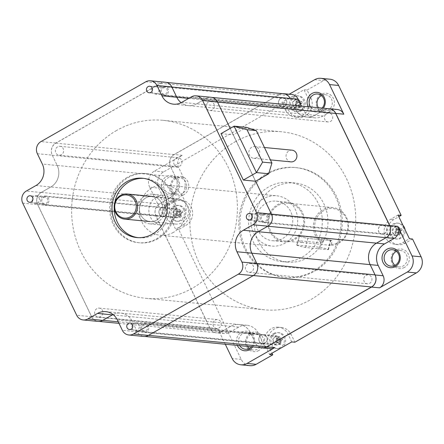 <?xml version="1.0" encoding="UTF-8"?>
<svg xmlns="http://www.w3.org/2000/svg" width="444" height="444" viewBox="0 0 444 444"><rect width="100%" height="100%" fill="white"/><g stroke="black" fill="none" stroke-linecap="round" stroke-linejoin="round"><path stroke-width="0.33" stroke-dasharray="2.22 1.67" d="M127.112 177.45A34.771 32.218 -84.5 0 0 110.184 215.018A34.771 32.218 -84.5 0 0 138.522 242.718A34.771 32.218 -84.5 0 0 156.627 238.767A34.771 32.218 -84.5 0 0 173.56 201.193A34.771 32.218 -84.5 0 0 145.221 173.499A34.771 32.218 -84.5 0 0 127.112 177.45M143.623 178.36A29.804 27.617 95.5 0 1 144.744 178.444A29.804 27.617 95.5 0 1 169.031 202.181A29.804 27.617 95.5 0 1 154.518 234.388A29.804 27.617 95.5 0 1 139 237.773A29.804 27.617 95.5 0 1 137.884 237.64M114.236 208.064A29.804 27.617 95.5 0 1 114.741 202.853M157.742 238.878A34.771 32.218 95.5 0 1 139.638 242.824A34.771 32.218 95.5 0 1 111.3 215.129A34.771 32.218 95.5 0 1 128.233 177.556A34.771 32.218 95.5 0 1 146.337 173.604A34.771 32.218 95.5 0 1 174.675 201.304A34.771 32.218 95.5 0 1 157.742 238.878M210.961 97.269A8.941 8.286 -84.5 0 0 206.305 98.285L196.637 103.796A15.895 14.73 95.5 0 1 188.361 105.605A15.895 14.73 95.5 0 1 181.135 102.692A15.895 14.73 -84.5 0 0 188.361 105.605A15.895 14.73 -84.5 0 0 196.637 103.796L181.757 102.359M230.186 128.388L255.622 181.241L233.278 134.815L246.381 127.339M165.301 82.229A8.941 8.286 -84.5 0 0 160.65 83.244L55.811 143.051A8.941 8.286 -84.5 0 0 52.231 155.139L57.204 165.479A15.895 14.73 95.5 0 1 50.849 186.968L41.181 192.485A8.941 8.286 -84.5 0 0 37.607 204.573L91.569 316.7A8.941 8.286 -84.5 0 0 98.08 321.395M117.366 319.963L132.251 321.406A15.895 14.73 -84.5 0 0 120.674 313.059A15.895 14.73 -84.5 0 0 113.026 314.53A15.895 14.73 95.5 0 1 120.674 313.059A15.895 14.73 95.5 0 1 132.251 321.406L137.224 331.74A8.941 8.286 -84.5 0 0 143.734 336.435M143.29 324.819A3.28 3.036 95.5 0 1 147.669 327.062A3.28 3.036 95.5 0 1 144.367 330.974A3.28 3.036 95.5 0 1 143.29 324.819M262.831 215.312A3.28 3.036 95.5 0 1 267.21 217.549A3.28 3.036 95.5 0 1 263.908 221.462A3.28 3.036 95.5 0 1 262.831 215.312M162.965 88.062A3.28 3.036 95.5 0 1 167.344 90.299A3.28 3.036 95.5 0 1 164.041 94.217A3.28 3.036 95.5 0 1 162.965 88.062M43.423 197.574A3.28 3.036 95.5 0 1 47.802 199.811A3.28 3.036 95.5 0 1 44.494 203.724A3.28 3.036 95.5 0 1 43.423 197.574M297.13 245.099A4.718 0.294 14.4 0 0 296.775 245.121A4.718 0.294 14.4 0 0 300.41 246.348A4.718 0.294 14.4 0 0 305.561 247.486L328.072 249.661A4.718 0.294 14.4 0 0 328.427 249.639A4.718 0.294 14.4 0 0 324.792 248.412A4.718 0.294 14.4 0 0 319.636 247.275L297.13 245.099L299.467 235.975A4.718 0.294 14.4 0 0 299.112 235.997A4.718 0.294 -165.6 0 1 299.467 235.975L298.274 240.62L322.178 242.935L322.805 241.974A17.932 16.617 -84.5 0 1 315.284 221.911A17.932 16.617 -84.5 0 1 331.379 208.525A17.932 16.617 -84.5 0 1 347.33 230.98A17.932 16.617 -84.5 0 1 331.241 244.361L330.614 245.321A18.926 17.532 -84.5 0 0 347.846 231.191A18.926 17.532 -84.5 0 0 332.761 207.57A18.926 17.532 -84.5 0 0 314.025 221.623A18.926 17.532 -84.5 0 0 322.178 242.935M298.274 240.62L303.89 242.801L306.71 243.007L307.897 238.361A4.718 0.294 -165.6 0 1 302.747 237.224A4.718 0.294 -165.6 0 1 299.112 235.997A4.718 0.294 14.4 0 0 302.747 237.224A4.718 0.294 14.4 0 0 307.897 238.361L330.408 240.537A4.718 0.294 -165.6 0 0 330.763 240.515A4.718 0.294 -165.6 0 0 327.128 239.288A4.718 0.294 -165.6 0 0 321.972 238.151L299.467 235.975L323.743 238.323L322.805 241.974M285.592 110.062A13.414 12.426 -84.5 0 0 295.36 117.105A13.414 12.426 -84.5 0 0 302.342 115.584A13.414 12.426 -84.5 0 0 307.709 97.447L303.996 89.743L281.885 102.359L285.592 110.062L288.717 110.367A13.414 12.426 95.5 0 0 298.485 117.41A13.414 12.426 95.5 0 0 305.466 115.884A13.414 12.426 95.5 0 0 310.833 97.752L307.12 90.043L303.996 89.743M294.711 99.728A4.568 4.235 95.5 0 1 297.091 99.206A4.568 4.235 95.5 0 1 300.816 102.847A4.568 4.235 95.5 0 1 298.59 107.787A4.568 4.235 95.5 0 1 296.209 108.308A4.568 4.235 95.5 0 1 292.485 104.667A4.568 4.235 95.5 0 1 294.711 99.728M149.695 187.19A11.921 11.044 95.5 0 1 154.468 171.073L182.151 155.278A8.941 8.286 -84.5 0 0 178.571 167.371L183.55 177.705A15.895 14.73 95.5 0 1 177.189 199.201L167.521 204.712A8.941 8.286 -84.5 0 0 163.947 216.8L149.695 187.19L158.774 188.073A11.921 11.044 -84.5 0 1 163.542 171.95L285.009 102.658L288.717 110.367M158.774 188.073L167.333 205.855L164.208 205.555L175.591 229.204L182.8 225.091A13.414 12.426 -84.5 0 0 189.327 210.6A13.414 12.426 -84.5 0 0 178.399 199.917A13.414 12.426 -84.5 0 0 171.417 201.443L164.208 205.555M178.399 199.917L181.524 200.222A13.414 12.426 95.5 0 0 174.542 201.743L167.333 205.855M181.524 200.222A13.414 12.426 95.5 0 1 192.452 210.906A13.414 12.426 95.5 0 1 185.925 225.397L178.716 229.509L241.236 359.418A11.921 11.044 -84.5 0 0 249.917 365.673M291.741 341.919L288.034 334.21A13.414 12.426 -84.5 0 0 278.266 327.167L281.391 327.472A13.414 12.426 95.5 0 0 274.409 328.993A13.414 12.426 95.5 0 0 269.042 347.125L271.967 353.196M281.391 327.472A13.414 12.426 95.5 0 1 291.159 334.51L294.866 342.219M398.035 215.068L390.825 219.181A13.414 12.426 -84.5 0 0 384.299 233.672A13.414 12.426 -84.5 0 0 395.227 244.355L398.351 244.661A13.414 12.426 95.5 0 0 405.333 243.134L412.543 239.022M398.351 244.661A13.414 12.426 95.5 0 1 387.423 233.977A13.414 12.426 95.5 0 1 393.95 219.48L398.823 216.705M329.959 79.204A11.921 11.044 -84.5 0 0 323.754 80.558L307.12 90.043M258.78 350.527A9.835 9.113 95.5 0 1 246.492 346.481A9.835 9.113 95.5 0 1 250.427 333.183A9.835 9.113 95.5 0 1 262.709 337.229A9.835 9.113 95.5 0 1 258.78 350.527M183.816 194.777A9.835 9.113 95.5 0 1 171.534 190.726A9.835 9.113 95.5 0 1 175.469 177.428A9.835 9.113 95.5 0 1 187.751 181.474A9.835 9.113 95.5 0 1 183.816 194.777M404.406 267.449A9.835 9.113 95.5 0 1 392.124 263.403A9.835 9.113 95.5 0 1 396.059 250.105A9.835 9.113 95.5 0 1 408.341 254.151A9.835 9.113 95.5 0 1 404.406 267.449M329.448 111.699A9.835 9.113 95.5 0 1 317.166 107.648A9.835 9.113 95.5 0 1 321.101 94.35A9.835 9.113 95.5 0 1 333.383 98.396A9.835 9.113 95.5 0 1 329.448 111.699M266.533 173.804A55.156 51.104 95.5 0 1 295.254 167.538A55.156 51.104 95.5 0 1 340.204 211.472A55.156 51.104 95.5 0 1 313.342 271.073A55.156 51.104 95.5 0 1 284.626 277.339A55.156 51.104 95.5 0 1 239.671 233.405A55.156 51.104 95.5 0 1 266.533 173.804M291.647 94.455A8.941 8.286 -84.5 0 0 286.991 95.471L289.188 94.217M282.478 93.651A8.941 8.286 95.5 0 0 278.954 94.694L174.115 154.501A8.941 8.286 95.5 0 0 170.535 166.594L178.571 167.371M285.009 102.658L281.885 102.359M337.301 109.496A8.941 8.286 -84.5 0 0 332.645 110.512L322.982 116.028A15.895 14.73 95.5 0 1 314.702 117.832A15.895 14.73 95.5 0 1 303.13 109.485L301.493 106.088M308.064 106.721A9.835 9.113 -84.5 0 0 320.368 110.817A9.835 9.113 -84.5 0 0 323.299 108.197M395.227 244.355A13.414 12.426 -84.5 0 0 402.209 242.829L409.418 238.722M394.577 226.978A4.568 4.235 95.5 0 1 396.958 226.457A4.568 4.235 95.5 0 1 400.682 230.097A4.568 4.235 95.5 0 1 398.457 235.037A4.568 4.235 95.5 0 1 396.081 235.553A4.568 4.235 95.5 0 1 392.357 231.912A4.568 4.235 95.5 0 1 394.577 226.978M384.471 233.683A4.568 4.235 -84.5 0 0 386.696 228.743A4.568 4.235 -84.5 0 0 382.972 225.102A4.568 4.235 -84.5 0 0 380.591 225.624A4.568 4.235 -84.5 0 0 378.366 230.558A4.568 4.235 -84.5 0 0 382.09 234.199A4.568 4.235 -84.5 0 0 384.471 233.683M260.928 347.696A8.941 8.286 95.5 0 1 255.528 343.195L250.555 332.856A15.895 14.73 -84.5 0 0 238.983 324.509A15.895 14.73 -84.5 0 0 230.702 326.318L221.04 331.829A8.941 8.286 95.5 0 1 216.383 332.845A8.941 8.286 95.5 0 1 209.873 328.149L155.911 216.023A8.941 8.286 95.5 0 1 159.49 203.935L169.153 198.418A15.895 14.73 -84.5 0 0 175.513 176.928L170.535 166.594M329.182 108.769A8.941 8.286 -84.5 0 0 324.525 109.785L314.946 115.251A15.895 14.73 95.5 0 1 306.665 117.055A15.895 14.73 95.5 0 1 295.094 108.708L293.456 105.311L295.094 108.708A15.895 14.73 -84.5 0 0 306.665 117.055A15.895 14.73 -84.5 0 0 314.946 115.251L324.608 109.735A8.941 8.286 95.5 0 1 328.349 108.686M161.178 207.886A4.568 4.235 -84.5 0 0 158.952 212.82A4.568 4.235 -84.5 0 0 162.676 216.461A4.568 4.235 -84.5 0 0 165.057 215.945A4.568 4.235 -84.5 0 0 167.283 211.005A4.568 4.235 -84.5 0 0 163.559 207.365A4.568 4.235 -84.5 0 0 161.178 207.886M261.05 335.131A4.568 4.235 -84.5 0 0 258.824 340.071A4.568 4.235 -84.5 0 0 262.548 343.712A4.568 4.235 -84.5 0 0 264.929 343.19A4.568 4.235 -84.5 0 0 267.155 338.256A4.568 4.235 -84.5 0 0 263.425 334.615A4.568 4.235 -84.5 0 0 261.05 335.131M280.725 98.374A4.568 4.235 -84.5 0 0 278.499 103.313A4.568 4.235 -84.5 0 0 282.223 106.954A4.568 4.235 -84.5 0 0 284.598 106.432A4.568 4.235 -84.5 0 0 286.824 101.493A4.568 4.235 -84.5 0 0 283.1 97.852A4.568 4.235 -84.5 0 0 280.725 98.374M225.28 344.244L217.91 328.926A8.941 8.286 -84.5 0 0 224.42 333.622A8.941 8.286 -84.5 0 0 229.076 332.606L238.739 327.095A15.895 14.73 95.5 0 1 247.019 325.291A15.895 14.73 95.5 0 1 258.591 333.633L263.564 343.972A8.941 8.286 -84.5 0 0 270.074 348.668M252.719 346.903A9.835 9.113 -84.5 0 0 252.547 334.593A9.835 9.113 -84.5 0 0 241.353 332.301A9.835 9.113 -84.5 0 0 237.329 345.41M178.716 229.509L175.591 229.204M175.169 209.241A4.568 4.235 95.5 0 1 177.544 208.719A4.568 4.235 95.5 0 1 181.274 212.36A4.568 4.235 95.5 0 1 179.049 217.299A4.568 4.235 95.5 0 1 176.668 217.815A4.568 4.235 95.5 0 1 172.944 214.174A4.568 4.235 95.5 0 1 175.169 209.241M174.742 193.895A9.835 9.113 -84.5 0 0 178.677 180.597A9.835 9.113 -84.5 0 0 166.395 176.551A9.835 9.113 -84.5 0 0 162.46 189.849A9.835 9.113 -84.5 0 0 174.742 193.895M174.664 192.552A8.247 7.642 -84.5 0 0 178.677 183.644A8.247 7.642 -84.5 0 0 171.956 177.073A8.247 7.642 -84.5 0 0 167.666 178.011A8.247 7.642 -84.5 0 0 163.647 186.918A8.247 7.642 -84.5 0 0 170.368 193.49A8.247 7.642 -84.5 0 0 174.664 192.552M182.551 193.318A8.247 7.642 95.5 0 1 178.255 194.25A8.247 7.642 95.5 0 1 171.534 187.684A8.247 7.642 95.5 0 1 175.552 178.771A8.247 7.642 95.5 0 1 179.842 177.839A8.247 7.642 95.5 0 1 186.563 184.404A8.247 7.642 95.5 0 1 182.551 193.318M278.266 327.167A13.414 12.426 -84.5 0 0 271.284 328.693A13.414 12.426 -84.5 0 0 265.917 346.825L269.63 354.534M275.036 336.485A4.568 4.235 95.5 0 1 277.417 335.969A4.568 4.235 95.5 0 1 281.141 339.61A4.568 4.235 95.5 0 1 278.915 344.544A4.568 4.235 95.5 0 1 276.534 345.066A4.568 4.235 95.5 0 1 272.81 341.425A4.568 4.235 95.5 0 1 275.036 336.485M396.37 251.321A8.247 7.642 95.5 0 1 400.433 250.51A8.247 7.642 95.5 0 1 407.148 257.082A8.247 7.642 95.5 0 1 403.135 265.989A8.247 7.642 95.5 0 1 398.84 266.927A8.247 7.642 95.5 0 1 395.016 265.357M251.515 346.786A8.247 7.642 -84.5 0 0 253.33 338.173A8.247 7.642 -84.5 0 0 246.914 332.828A8.247 7.642 -84.5 0 0 242.624 333.76A8.247 7.642 -84.5 0 0 239.721 345.643M247.608 346.409A8.247 7.642 95.5 0 1 250.51 334.526A8.247 7.642 95.5 0 1 254.801 333.588A8.247 7.642 95.5 0 1 261.522 340.16A8.247 7.642 95.5 0 1 257.509 349.067A8.247 7.642 95.5 0 1 253.213 350.005A8.247 7.642 95.5 0 1 249.384 348.435M310.478 106.954A8.247 7.642 -84.5 0 0 315.995 110.412A8.247 7.642 -84.5 0 0 320.291 109.474A8.247 7.642 -84.5 0 0 322.072 108.081M321.412 95.565A8.247 7.642 95.5 0 1 325.474 94.761A8.247 7.642 95.5 0 1 332.19 101.326A8.247 7.642 95.5 0 1 328.177 110.24A8.247 7.642 95.5 0 1 323.881 111.172A8.247 7.642 95.5 0 1 318.37 107.72M314.535 271.19A55.156 51.104 -84.5 0 0 341.392 211.588A55.156 51.104 -84.5 0 0 296.442 167.654A55.156 51.104 -84.5 0 0 267.721 173.92A55.156 51.104 -84.5 0 0 240.864 233.522A55.156 51.104 -84.5 0 0 285.814 277.456A55.156 51.104 -84.5 0 0 314.535 271.19M274.264 187.512A39.738 36.819 95.5 0 1 294.955 183A39.738 36.819 95.5 0 1 327.345 214.652A39.738 36.819 95.5 0 1 307.992 257.592A39.738 36.819 95.5 0 1 287.301 262.11A39.738 36.819 95.5 0 1 254.912 230.453A39.738 36.819 95.5 0 1 274.264 187.512M302.336 257.048A39.738 36.819 -84.5 0 0 321.689 214.108A39.738 36.819 -84.5 0 0 289.305 182.451A39.738 36.819 -84.5 0 0 268.609 186.968A39.738 36.819 -84.5 0 0 249.262 229.909A39.738 36.819 -84.5 0 0 281.646 261.56A39.738 36.819 -84.5 0 0 302.336 257.048M283.649 93.767A8.941 8.286 -84.5 0 0 278.999 94.783L174.159 154.59A8.941 8.286 -84.5 0 0 170.579 166.678L175.513 176.928A15.895 14.73 95.5 0 1 169.153 198.418L159.568 203.89A8.941 8.286 -84.5 0 0 155.994 215.978L209.957 328.105A8.941 8.286 -84.5 0 0 216.467 332.8A8.941 8.286 -84.5 0 0 221.123 331.785L230.702 326.318A15.895 14.73 95.5 0 1 238.983 324.509A15.895 14.73 95.5 0 1 250.555 332.856L255.489 343.107A8.941 8.286 -84.5 0 0 261.999 347.802M35.964 185.531L50.849 186.968A15.895 14.73 -84.5 0 0 57.204 165.479L42.324 164.036M234.882 141.941A89.41 82.845 95.5 0 1 281.441 131.785A89.41 82.845 95.5 0 1 354.306 203.008A89.41 82.845 95.5 0 1 310.767 299.622A89.41 82.845 95.5 0 1 264.208 309.779A89.41 82.845 95.5 0 1 191.342 238.561A89.41 82.845 95.5 0 1 234.882 141.941M161.222 207.97A4.473 4.14 95.5 0 1 163.547 207.465A4.473 4.14 95.5 0 1 167.194 211.022A4.473 4.14 95.5 0 1 165.018 215.856A4.473 4.14 95.5 0 1 162.687 216.361A4.473 4.14 95.5 0 1 159.046 212.798A4.473 4.14 95.5 0 1 161.222 207.97M215.185 320.096A4.473 4.14 95.5 0 1 217.51 319.591A4.473 4.14 95.5 0 1 221.156 323.149A4.473 4.14 95.5 0 1 218.981 327.983A4.473 4.14 95.5 0 1 216.65 328.488A4.473 4.14 95.5 0 1 213.009 324.93A4.473 4.14 95.5 0 1 215.185 320.096M261.089 335.22A4.473 4.14 95.5 0 1 263.414 334.715A4.473 4.14 95.5 0 1 267.06 338.273A4.473 4.14 95.5 0 1 264.885 343.107A4.473 4.14 95.5 0 1 262.554 343.612A4.473 4.14 95.5 0 1 258.913 340.054A4.473 4.14 95.5 0 1 261.089 335.22M365.928 275.413A4.473 4.14 95.5 0 1 368.254 274.903A4.473 4.14 95.5 0 1 371.9 278.466A4.473 4.14 95.5 0 1 369.724 283.294A4.473 4.14 95.5 0 1 367.393 283.805A4.473 4.14 95.5 0 1 363.753 280.242A4.473 4.14 95.5 0 1 365.928 275.413M380.636 225.713A4.473 4.14 95.5 0 1 382.961 225.202A4.473 4.14 95.5 0 1 386.607 228.765A4.473 4.14 95.5 0 1 384.426 233.594A4.473 4.14 95.5 0 1 382.101 234.105A4.473 4.14 95.5 0 1 378.454 230.541A4.473 4.14 95.5 0 1 380.636 225.713M326.667 113.586A4.473 4.14 95.5 0 1 328.998 113.076A4.473 4.14 95.5 0 1 332.639 116.639A4.473 4.14 95.5 0 1 330.464 121.467A4.473 4.14 95.5 0 1 328.138 121.978A4.473 4.14 95.5 0 1 324.492 118.415A4.473 4.14 95.5 0 1 326.667 113.586M280.769 98.463A4.473 4.14 95.5 0 1 283.094 97.952A4.473 4.14 95.5 0 1 286.735 101.515A4.473 4.14 95.5 0 1 284.56 106.344A4.473 4.14 95.5 0 1 282.234 106.854A4.473 4.14 95.5 0 1 278.588 103.291A4.473 4.14 95.5 0 1 280.769 98.463M175.929 158.269A4.473 4.14 95.5 0 1 178.255 157.764A4.473 4.14 95.5 0 1 181.901 161.322A4.473 4.14 95.5 0 1 179.72 166.156A4.473 4.14 95.5 0 1 177.395 166.661A4.473 4.14 95.5 0 1 173.748 163.098A4.473 4.14 95.5 0 1 175.929 158.269M256.804 263.525A8.941 8.286 95.5 0 1 253.185 275.524L148.346 335.331A8.941 8.286 95.5 0 1 143.69 336.347A8.941 8.286 95.5 0 1 137.179 331.657L132.251 321.406L258.591 333.633M102.736 320.379A8.941 8.286 95.5 0 1 98.163 321.345A8.941 8.286 95.5 0 1 91.653 316.655L37.685 204.529A8.941 8.286 95.5 0 1 41.264 192.435L50.849 186.968L177.189 199.201M171.811 86.924A8.941 8.286 95.5 0 0 165.346 82.318A8.941 8.286 95.5 0 0 160.689 83.333L55.85 143.14A8.941 8.286 95.5 0 0 52.275 155.228L57.204 165.479L183.55 177.705M267.854 226.179A8.941 8.286 95.5 0 0 271.351 214.136L217.388 102.009A8.941 8.286 95.5 0 0 210.878 97.314A8.941 8.286 95.5 0 0 206.221 98.329L196.637 103.796L322.982 116.028M116.578 130.492A89.41 82.845 -84.5 0 0 73.038 227.106A89.41 82.845 -84.5 0 0 145.904 298.329A89.41 82.845 -84.5 0 0 192.463 288.173A89.41 82.845 -84.5 0 0 236.003 191.553A89.41 82.845 -84.5 0 0 163.131 120.335A89.41 82.845 -84.5 0 0 116.578 130.492M42.918 196.52A4.473 4.14 -84.5 0 0 40.737 201.348A4.473 4.14 -84.5 0 0 44.383 204.912A4.473 4.14 -84.5 0 0 46.709 204.401A4.473 4.14 -84.5 0 0 48.884 199.572A4.473 4.14 -84.5 0 0 45.244 196.009A4.473 4.14 -84.5 0 0 42.918 196.52M57.62 146.82A4.473 4.14 -84.5 0 0 55.445 151.648A4.473 4.14 -84.5 0 0 59.091 155.211A4.473 4.14 -84.5 0 0 61.416 154.701A4.473 4.14 -84.5 0 0 63.592 149.872A4.473 4.14 -84.5 0 0 59.951 146.309A4.473 4.14 -84.5 0 0 57.62 146.82M162.46 87.007A4.473 4.14 -84.5 0 0 160.284 91.841A4.473 4.14 -84.5 0 0 163.925 95.405A4.473 4.14 -84.5 0 0 166.256 94.894A4.473 4.14 -84.5 0 0 168.431 90.065A4.473 4.14 -84.5 0 0 164.791 86.502A4.473 4.14 -84.5 0 0 162.46 87.007M208.364 102.131A4.473 4.14 -84.5 0 0 206.188 106.965A4.473 4.14 -84.5 0 0 209.829 110.523A4.473 4.14 -84.5 0 0 212.16 110.018A4.473 4.14 -84.5 0 0 214.335 105.189A4.473 4.14 -84.5 0 0 210.695 101.626A4.473 4.14 -84.5 0 0 208.364 102.131M262.326 214.263A4.473 4.14 -84.5 0 0 260.151 219.092A4.473 4.14 -84.5 0 0 263.792 222.655A4.473 4.14 -84.5 0 0 266.123 222.144A4.473 4.14 -84.5 0 0 268.298 217.316A4.473 4.14 -84.5 0 0 264.657 213.753A4.473 4.14 -84.5 0 0 262.326 214.263M247.619 263.964A4.473 4.14 -84.5 0 0 245.443 268.792A4.473 4.14 -84.5 0 0 249.09 272.355A4.473 4.14 -84.5 0 0 251.415 271.845A4.473 4.14 -84.5 0 0 253.591 267.016A4.473 4.14 -84.5 0 0 249.95 263.453A4.473 4.14 -84.5 0 0 247.619 263.964M142.785 323.77A4.473 4.14 -84.5 0 0 140.604 328.599A4.473 4.14 -84.5 0 0 144.25 332.162A4.473 4.14 -84.5 0 0 146.576 331.651A4.473 4.14 -84.5 0 0 148.757 326.823A4.473 4.14 -84.5 0 0 145.11 323.26A4.473 4.14 -84.5 0 0 142.785 323.77M96.881 308.647A4.473 4.14 -84.5 0 0 94.7 313.475A4.473 4.14 -84.5 0 0 98.346 317.038A4.473 4.14 -84.5 0 0 100.671 316.528A4.473 4.14 -84.5 0 0 102.853 311.699A4.473 4.14 -84.5 0 0 99.206 308.136A4.473 4.14 -84.5 0 0 96.881 308.647M251.765 214.546A25.236 23.382 -84.5 0 0 271.883 246.043A25.236 23.382 -84.5 0 0 296.858 227.306A25.236 23.382 -84.5 0 0 276.745 195.81A25.236 23.382 -84.5 0 0 251.765 214.546M173.41 232.373A25.236 23.382 95.5 0 1 160.273 235.242A25.236 23.382 95.5 0 1 140.154 203.741A25.236 23.382 95.5 0 1 151.998 187.873A25.236 23.382 95.5 0 1 165.135 185.009A25.236 23.382 95.5 0 1 185.253 216.506A25.236 23.382 95.5 0 1 173.41 232.373M156.382 196.986A14.902 13.808 -84.5 0 0 149.389 206.355A14.902 13.808 -84.5 0 0 161.266 224.958A14.902 13.808 -84.5 0 0 169.025 223.265A14.902 13.808 -84.5 0 0 176.018 213.891A14.902 13.808 -84.5 0 0 164.141 195.293A14.902 13.808 -84.5 0 0 156.382 196.986M157.492 222.15A14.902 13.808 95.5 0 1 149.733 223.843A14.902 13.808 95.5 0 1 137.856 205.239A14.902 13.808 95.5 0 1 144.849 195.865A14.902 13.808 95.5 0 1 152.608 194.172A14.902 13.808 95.5 0 1 164.485 212.776A14.902 13.808 95.5 0 1 157.492 222.15M145.815 197.885A12.615 11.688 -84.5 0 0 139.671 211.516A12.615 11.688 -84.5 0 0 149.955 221.567A12.615 11.688 -84.5 0 0 156.527 220.135A12.615 11.688 -84.5 0 0 162.671 206.499A12.615 11.688 -84.5 0 0 152.386 196.448A12.615 11.688 -84.5 0 0 145.815 197.885A12.615 11.688 -84.5 0 0 139.671 211.516A12.615 11.688 -84.5 0 0 149.955 221.567A12.615 11.688 -84.5 0 0 156.527 220.135A12.615 11.688 -84.5 0 0 162.671 206.499A12.615 11.688 -84.5 0 0 152.386 196.448A12.615 11.688 -84.5 0 0 145.815 197.885M171.484 200.366A12.615 11.688 -84.5 0 0 165.34 214.002A12.615 11.688 -84.5 0 0 175.624 224.054A12.615 11.688 -84.5 0 0 182.195 222.616A12.615 11.688 -84.5 0 0 188.339 208.985A12.615 11.688 -84.5 0 0 178.055 198.934A12.615 11.688 -84.5 0 0 171.484 200.366M256.56 215.901A19.869 18.409 95.5 0 1 276.229 201.149A19.869 18.409 95.5 0 1 292.069 225.952A19.869 18.409 95.5 0 1 272.4 240.704A19.869 18.409 95.5 0 1 256.56 215.901M303.974 227.106A19.869 18.409 -84.5 0 0 288.134 202.303A19.869 18.409 -84.5 0 0 268.465 217.055A19.869 18.409 -84.5 0 0 284.304 241.858A19.869 18.409 -84.5 0 0 303.974 227.106M269.308 217.294A18.926 17.532 95.5 0 1 288.039 203.241A18.926 17.532 95.5 0 1 303.13 226.867A18.926 17.532 95.5 0 1 284.393 240.914A18.926 17.532 95.5 0 1 269.308 217.294M330.614 245.321L306.71 243.007M331.241 244.361L332.173 240.709L323.743 238.323M305.561 247.486L307.897 238.361L332.173 240.709M221.001 133.627L233.278 134.815M256.771 157.603A5.877 5.445 95.5 0 1 253.713 158.269A5.877 5.445 95.5 0 1 248.923 153.591A5.877 5.445 95.5 0 1 251.787 147.236A5.877 5.445 95.5 0 1 254.845 146.57A5.877 5.445 95.5 0 1 259.635 151.254A5.877 5.445 95.5 0 1 256.771 157.603M292.047 150.172A5.877 5.445 -84.5 0 0 288.989 150.838A5.877 5.445 -84.5 0 0 286.13 157.187A5.877 5.445 -84.5 0 0 290.914 161.871M274.886 333.633A7.948 7.365 -84.5 0 0 271.018 342.219A7.948 7.365 -84.5 0 0 277.494 348.551A7.948 7.365 -84.5 0 0 281.629 347.646A7.948 7.365 -84.5 0 0 285.503 339.061A7.948 7.365 -84.5 0 0 279.026 332.728A7.948 7.365 -84.5 0 0 274.886 333.633M278.199 339.188A0.594 0.555 95.5 0 0 278.51 339.122L281.951 338.067A12.637 9.296 -128.9 0 1 282.695 339.61A12.887 2.653 154.3 0 1 280.824 340.814L280.586 341.619A12.887 4.057 -119.7 0 1 281.446 343.823A12.637 8.109 -13.6 0 1 280.009 344.644A12.887 4.057 60.3 0 0 279.143 342.446L278.399 342.196A12.887 2.653 154.3 0 1 276.118 343.362A12.637 2.409 66.6 0 1 275.374 341.819L276.085 340.504A0.594 0.555 95.5 0 0 276.323 339.699L276.146 339.338L277.589 338.511L277.766 338.877A0.594 0.555 95.5 0 0 278.199 339.188L279.77 339.344M281.951 338.067A12.887 2.653 -25.7 0 1 280.081 339.272L278.51 339.122M275.374 341.819A12.887 2.653 -25.7 0 0 277.655 340.659L277.894 339.849A12.887 4.057 60.3 0 0 276.623 337.612A12.637 3.602 144.6 0 1 278.061 336.785A12.887 4.057 -119.7 0 1 279.337 339.027L277.766 338.877M278.849 338.927L279.592 340.47L279.248 340.665A0.594 0.555 95.5 0 0 279.015 341.469L279.187 341.83L277.744 342.657L277.572 342.291L279.143 342.446L276.49 342.241L275.746 340.698M273.604 333.511A7.948 7.365 95.5 0 1 277.744 332.606A7.948 7.365 95.5 0 1 284.221 338.939A7.948 7.365 95.5 0 1 280.347 347.524A7.948 7.365 95.5 0 1 276.212 348.429A7.948 7.365 95.5 0 1 269.736 342.096A7.948 7.365 95.5 0 1 273.604 333.511M278.66 344.022A3.974 3.68 -84.5 0 0 280.597 339.727A3.974 3.68 -84.5 0 0 277.361 336.563A3.974 3.68 -84.5 0 0 275.291 337.013A3.974 3.68 -84.5 0 0 273.354 341.308A3.974 3.68 -84.5 0 0 276.595 344.472A3.974 3.68 -84.5 0 0 278.66 344.022M133.916 323.326A3.974 3.68 95.5 0 1 135.986 322.877A3.974 3.68 95.5 0 1 139.227 326.04A3.974 3.68 95.5 0 1 137.29 330.336A3.974 3.68 95.5 0 1 135.22 330.791A3.974 3.68 95.5 0 1 131.985 327.622A3.974 3.68 95.5 0 1 133.916 323.326M279.187 341.83L281.446 343.823M276.828 342.046A0.594 0.555 95.5 0 1 277.572 342.291M280.009 344.644L277.744 342.657M276.49 342.241L276.118 343.362M276.146 339.338L276.623 337.612M278.061 336.785L277.589 338.511M282.695 339.61L279.592 340.47M403.03 225.452A7.948 7.365 -84.5 0 0 398.568 223.221A7.948 7.365 -84.5 0 0 391.719 226.745A7.948 7.365 -84.5 0 0 391.247 234.87A7.948 7.365 -84.5 0 0 397.036 239.039A7.948 7.365 -84.5 0 0 405.067 229.681M401.493 228.56L398.052 229.609L399.622 229.764A12.887 2.653 154.3 0 0 401.493 228.56A12.637 9.296 -128.9 0 1 402.236 230.097A12.887 2.653 -25.7 0 1 400.366 231.302L400.127 232.112A12.887 4.057 60.3 0 1 400.993 234.31A12.637 8.109 -13.6 0 1 399.55 235.131L397.114 232.778A0.594 0.555 95.5 0 0 396.681 232.467L398.251 232.617M397.308 229.365L398.879 229.515A12.887 4.057 60.3 0 0 397.608 227.278L397.308 229.365A0.594 0.555 95.5 0 0 397.741 229.676L399.311 229.831M396.681 232.467A0.594 0.555 95.5 0 0 396.37 232.534L396.031 232.728L395.288 231.185L395.626 230.991A0.594 0.555 95.5 0 0 395.865 230.186L396.165 228.099A12.637 3.602 144.6 0 1 397.608 227.278M396.165 228.099A12.887 4.057 -119.7 0 1 397.441 230.342L397.202 231.146L395.626 230.991M396.37 232.534L397.941 232.689A12.887 2.653 -25.7 0 1 395.66 233.855A12.637 2.409 66.6 0 1 394.916 232.312A12.887 2.653 154.3 0 0 397.202 231.146M397.114 232.778L398.684 232.934A12.887 4.057 -119.7 0 1 399.55 235.131M389.965 234.743A7.948 7.365 95.5 0 1 390.437 226.618A7.948 7.365 95.5 0 1 397.286 223.093A7.948 7.365 95.5 0 1 403.074 227.267A7.948 7.365 95.5 0 1 402.603 235.392A7.948 7.365 95.5 0 1 395.754 238.916A7.948 7.365 95.5 0 1 389.965 234.743M399.794 229.137A3.974 3.68 -84.5 0 0 396.903 227.051A3.974 3.68 -84.5 0 0 393.478 228.81A3.974 3.68 -84.5 0 0 393.245 232.872A3.974 3.68 -84.5 0 0 396.137 234.959A3.974 3.68 -84.5 0 0 399.561 233.2A3.974 3.68 -84.5 0 0 399.794 229.137M251.87 219.192A3.974 3.68 95.5 0 1 252.103 215.129A3.974 3.68 95.5 0 1 255.533 213.364A3.974 3.68 95.5 0 1 258.425 215.451A3.974 3.68 95.5 0 1 258.192 219.514A3.974 3.68 95.5 0 1 254.767 221.279A3.974 3.68 95.5 0 1 251.87 219.192M398.39 229.415L399.134 230.958L398.795 231.152A0.594 0.555 95.5 0 0 398.557 231.957L398.729 232.323L397.291 233.144M398.052 229.609A0.594 0.555 95.5 0 1 397.741 229.676M395.693 229.826L397.136 229.004M402.236 230.097L399.134 230.958M398.729 232.323L400.993 234.31M396.031 232.728L395.66 233.855M394.916 232.312L395.288 231.185M301.304 110.889A7.948 7.365 -84.5 0 0 305.178 102.303A7.948 7.365 -84.5 0 0 298.701 95.971A7.948 7.365 -84.5 0 0 294.561 96.875A7.948 7.365 -84.5 0 0 290.692 105.461A7.948 7.365 -84.5 0 0 297.169 111.794A7.948 7.365 -84.5 0 0 301.304 110.889M296.814 105.217A0.594 0.555 95.5 0 0 296.503 105.289L295.793 106.604A12.637 2.409 66.6 0 1 295.049 105.062A12.887 2.653 -25.7 0 0 297.33 103.896L297.569 103.091A12.887 4.057 60.3 0 0 296.298 100.849A12.637 3.602 144.6 0 1 297.735 100.028A12.887 4.057 -119.7 0 1 299.012 102.27L299.756 102.514A12.887 2.653 -25.7 0 0 301.626 101.31A12.637 9.296 -128.9 0 1 302.37 102.853L298.923 103.902A0.594 0.555 95.5 0 0 298.684 104.712L298.862 105.073L297.419 105.894L297.247 105.533A0.594 0.555 95.5 0 0 296.814 105.217L298.385 105.372M295.793 106.604A12.887 2.653 154.3 0 0 298.074 105.439L296.503 105.289M302.37 102.853A12.887 2.653 154.3 0 1 300.499 104.057L300.261 104.862A12.887 4.057 -119.7 0 1 301.121 107.06A12.637 8.109 -13.6 0 1 299.678 107.886A12.887 4.057 60.3 0 0 298.818 105.683L297.247 105.533M296.159 105.478L295.421 103.94L295.76 103.746A0.594 0.555 95.5 0 0 295.998 102.936L295.821 102.575L297.264 101.754L297.441 102.114L299.756 102.514L298.185 102.364L298.523 102.17L299.267 103.707M300.022 110.767A7.948 7.365 95.5 0 1 295.887 111.666A7.948 7.365 95.5 0 1 289.405 105.339A7.948 7.365 95.5 0 1 293.279 96.748A7.948 7.365 95.5 0 1 297.413 95.849A7.948 7.365 95.5 0 1 303.896 102.175A7.948 7.365 95.5 0 1 300.022 110.767M294.966 100.255A3.974 3.68 -84.5 0 0 293.029 104.545A3.974 3.68 -84.5 0 0 296.265 107.714A3.974 3.68 -84.5 0 0 298.335 107.259A3.974 3.68 -84.5 0 0 300.272 102.969A3.974 3.68 -84.5 0 0 297.03 99.8A3.974 3.68 -84.5 0 0 294.966 100.255M156.965 93.579A3.974 3.68 95.5 0 1 154.895 94.028A3.974 3.68 95.5 0 1 151.659 90.865A3.974 3.68 95.5 0 1 153.591 86.569A3.974 3.68 95.5 0 1 155.661 86.119A3.974 3.68 95.5 0 1 158.902 89.283A3.974 3.68 95.5 0 1 156.965 93.579M295.821 102.575L296.298 100.849M298.185 102.364A0.594 0.555 95.5 0 1 297.441 102.114M297.735 100.028L297.264 101.754M298.523 102.17L301.626 101.31M298.862 105.073L301.121 107.06M299.678 107.886L297.419 105.894M295.049 105.062L295.421 103.94M184.943 209.651A7.948 7.365 -84.5 0 0 179.154 205.483A7.948 7.365 -84.5 0 0 172.305 209.007A7.948 7.365 -84.5 0 0 171.839 217.133A7.948 7.365 -84.5 0 0 177.622 221.301A7.948 7.365 -84.5 0 0 184.471 217.776A7.948 7.365 -84.5 0 0 184.943 209.651M176.246 216.111L176.956 214.796L178.527 214.952A12.887 2.653 -25.7 0 1 176.246 216.111A12.637 2.409 66.6 0 1 175.508 214.574A12.887 2.653 154.3 0 0 177.789 213.409L178.027 212.604A12.887 4.057 -119.7 0 0 176.751 210.362A12.637 3.602 144.6 0 1 178.194 209.54L177.894 211.627A0.594 0.555 95.5 0 0 178.327 211.938L179.903 212.093M177.7 215.04L179.276 215.196A12.887 4.057 -119.7 0 1 180.136 217.394L177.7 215.04A0.594 0.555 95.5 0 0 177.267 214.73L178.838 214.879M178.327 211.938A0.594 0.555 95.5 0 0 178.638 211.871L178.982 211.677L179.72 213.22L179.382 213.414A0.594 0.555 95.5 0 0 179.143 214.219L181.579 216.572A12.637 8.109 -13.6 0 1 180.136 217.394M181.579 216.572A12.887 4.057 60.3 0 0 180.714 214.374L180.952 213.564L179.382 213.414M178.638 211.871L180.214 212.027A12.887 2.653 154.3 0 0 182.084 210.822A12.637 9.296 -128.9 0 1 182.823 212.36A12.887 2.653 -25.7 0 1 180.952 213.564M177.894 211.627L179.47 211.777A12.887 4.057 60.3 0 0 178.194 209.54M183.661 209.529A7.948 7.365 95.5 0 1 183.189 217.654A7.948 7.365 95.5 0 1 176.34 221.179A7.948 7.365 95.5 0 1 170.557 217.005A7.948 7.365 95.5 0 1 171.023 208.88A7.948 7.365 95.5 0 1 177.872 205.356A7.948 7.365 95.5 0 1 183.661 209.529M173.832 215.135A3.974 3.68 -84.5 0 0 176.723 217.221A3.974 3.68 -84.5 0 0 180.147 215.462A3.974 3.68 -84.5 0 0 180.381 211.4A3.974 3.68 -84.5 0 0 177.489 209.313A3.974 3.68 -84.5 0 0 174.065 211.072A3.974 3.68 -84.5 0 0 173.832 215.135M39.011 197.713A3.974 3.68 95.5 0 1 38.778 201.776A3.974 3.68 95.5 0 1 35.354 203.541A3.974 3.68 95.5 0 1 32.456 201.454A3.974 3.68 95.5 0 1 32.695 197.391A3.974 3.68 95.5 0 1 36.119 195.626A3.974 3.68 95.5 0 1 39.011 197.713M176.618 214.99L175.874 213.447L176.218 213.253A0.594 0.555 95.5 0 0 176.457 212.448L176.279 212.088L177.722 211.266M176.956 214.796A0.594 0.555 95.5 0 1 177.267 214.73M179.321 214.585L177.878 215.407M175.508 214.574L175.874 213.447M176.279 212.088L176.751 210.362M178.982 211.677L182.084 210.822M182.823 212.36L179.72 213.22M137.224 331.74L122.344 330.303M91.569 316.7L76.69 315.262M22.722 203.13L37.607 204.573M41.181 192.485L26.301 191.042M37.352 153.702L52.231 155.139M55.811 143.051L40.926 141.614M145.765 81.801L160.65 83.244M191.425 96.842L206.305 98.285M321.972 238.151L319.636 247.275M328.072 249.661L330.408 240.537M310.833 97.752L307.709 97.447M314.674 79.681L323.754 80.558M278.954 94.694L286.991 95.471M182.151 155.278L174.115 154.501M163.542 171.95L154.468 171.073M405.333 243.134L402.209 242.829M390.825 219.181L393.95 219.48M263.564 343.972L255.528 343.195M155.911 216.023L163.947 216.8M217.91 328.926L209.873 328.149M241.236 359.418L232.162 358.536M174.542 201.743L171.417 201.443M182.8 225.091L185.925 225.397M167.521 204.712L159.49 203.935M221.04 331.829L229.076 332.606M238.739 327.095L113.57 314.979M269.042 347.125L265.917 346.825M288.034 334.21L291.159 334.51M188.678 98.407L303.13 109.485M324.608 109.735L332.645 110.512M255.489 343.107L137.179 331.657M118.265 321.828L221.123 331.785M209.957 328.105L91.653 316.655M37.685 204.529L155.994 215.978M159.568 203.89L41.264 192.435M52.275 155.228L170.579 166.678M174.159 154.59L55.85 143.14M160.689 83.333L278.999 94.783M206.221 98.329L324.525 109.785M279.015 341.469L280.586 341.619M277.655 340.659L276.085 340.504M276.323 339.699L277.894 339.849M280.824 340.814L279.248 340.665M400.366 231.302L398.795 231.152M398.557 231.957L400.127 232.112M395.865 230.186L397.441 230.342M295.998 102.936L297.569 103.091M300.499 104.057L298.923 103.902M298.684 104.712L300.261 104.862M297.33 103.896L295.76 103.746M177.789 213.409L176.218 213.253M176.457 212.448L178.027 212.604M179.143 214.219L180.714 214.374M138.522 242.718L139.638 242.824M145.221 173.499L146.337 173.604M142.507 178.227L144.744 178.444M173.482 104.162L314.702 117.832M105.794 311.621L247.019 325.291M144.999 324.447L130.114 323.01M144.367 330.974L129.487 329.537M264.541 214.94L249.661 213.497M263.908 221.462L249.029 220.024M164.674 87.69L149.789 86.247M164.041 94.217L149.156 92.774M45.127 197.197L30.248 195.76M44.494 203.724L29.615 202.286M136.769 237.557L139 237.773M296.775 245.121L297.902 240.726M328.427 249.639L330.763 240.515M295.36 117.105L298.485 117.41M382.972 225.102L396.958 226.457M382.09 234.199L396.081 235.553M163.559 207.365L177.544 208.719M162.676 216.461L176.668 217.815M178.255 194.25L170.368 193.49M179.842 177.839L171.956 177.073M224.42 333.622L216.383 332.845M263.425 334.615L277.417 335.969M262.548 343.712L276.534 345.066M398.84 266.927L390.953 266.161M400.433 250.51L392.546 249.75M253.213 350.005L245.327 349.239M254.801 333.588L246.914 332.828M282.223 106.954L296.209 108.308M283.1 97.852L297.091 99.206M323.881 111.172L315.995 110.412M325.474 94.761L317.582 93.995M296.442 167.654L295.254 167.538M285.814 277.456L284.626 277.339M289.305 182.451L294.955 183M281.646 261.56L287.301 262.11M143.69 336.347L144.866 336.463M98.163 321.345L98.99 321.428M119.003 323.365L216.467 332.8M165.346 82.318L166.417 82.418M210.878 97.314L211.86 97.414M145.904 298.329L264.208 309.779M163.131 120.335L281.441 131.785M44.383 204.912L162.687 216.361M45.244 196.009L163.547 207.465M59.091 155.211L177.395 166.661M59.951 146.309L178.255 157.764M163.925 95.405L282.234 106.854M164.791 86.502L283.094 97.952M209.829 110.523L328.138 121.978M210.695 101.626L328.998 113.076M263.792 222.655L382.101 234.105M264.657 213.753L382.961 225.202M249.09 272.355L367.393 283.805M249.95 263.453L368.254 274.903M144.25 332.162L262.554 343.612M145.11 323.26L263.414 334.715M98.346 317.038L216.65 328.488M99.206 308.136L217.51 319.591M160.273 235.242L271.883 246.043M165.135 185.009L276.745 195.81M149.733 223.843L161.266 224.958M152.608 194.172L164.141 195.293M175.624 224.054L149.955 221.567M178.055 198.934L152.386 196.448M276.229 201.149L288.134 202.303M272.4 240.704L284.304 241.858M288.039 203.241L332.761 207.57M284.393 240.914L303.89 242.801M253.713 158.269L270.402 159.884M254.845 146.57L264.441 147.497M279.026 332.728L277.744 332.606M277.494 348.551L276.212 348.429M277.361 336.563L135.986 322.877M276.595 344.472L135.22 330.791M277.139 341.98L278.71 342.13M398.568 223.221L397.286 223.093M397.036 239.039L395.754 238.916M396.903 227.051L255.533 213.364M396.137 234.959L254.767 221.279M297.169 111.794L295.887 111.666M298.701 95.971L297.413 95.849M296.265 107.714L154.895 94.028M297.03 99.8L155.661 86.119M297.874 102.431L299.445 102.581M177.622 221.301L176.34 221.179M179.154 205.483L177.872 205.356M176.723 217.221L35.354 203.541M177.489 209.313L36.119 195.626"/><path stroke-width="0.67" d="M114.741 202.853A29.804 27.617 95.5 0 1 129.221 181.829A29.804 27.617 95.5 0 1 143.623 178.36M137.884 237.64A29.804 27.617 95.5 0 1 114.236 208.064M152.286 234.171A29.804 27.617 -84.5 0 0 166.8 201.965A29.804 27.617 -84.5 0 0 142.507 178.227A29.804 27.617 -84.5 0 0 126.99 181.613A29.804 27.617 -84.5 0 0 112.476 213.819A29.804 27.617 -84.5 0 0 136.769 237.557A29.804 27.617 -84.5 0 0 152.286 234.171M161.905 95.821A15.895 14.73 -84.5 0 0 173.482 104.162A15.895 14.73 -84.5 0 0 181.757 102.359L191.425 96.842A8.941 8.286 95.5 0 1 196.076 95.826A8.941 8.286 95.5 0 1 202.586 100.522L256.549 212.648A8.941 8.286 95.5 0 1 252.975 224.742L243.312 230.253A15.895 14.73 -84.5 0 0 236.952 251.748L241.924 262.082A8.941 8.286 95.5 0 1 238.345 274.17L133.511 333.982A8.941 8.286 95.5 0 1 128.854 334.998A8.941 8.286 95.5 0 1 122.344 330.303L117.366 319.963A15.895 14.73 -84.5 0 0 105.794 311.621A15.895 14.73 -84.5 0 0 97.519 313.425L87.851 318.936A8.941 8.286 95.5 0 1 83.2 319.952A8.941 8.286 95.5 0 1 76.69 315.262L22.722 203.13A8.941 8.286 95.5 0 1 26.301 191.042L35.964 185.531A15.895 14.73 -84.5 0 0 42.324 164.036L37.352 153.702A8.941 8.286 95.5 0 1 40.926 141.614L145.765 81.801A8.941 8.286 95.5 0 1 150.422 80.786A8.941 8.286 95.5 0 1 156.932 85.481L161.905 95.821L176.79 97.258L171.811 86.924A8.941 8.286 -84.5 0 0 165.301 82.229L150.422 80.786M31.324 201.915A3.28 3.036 -84.5 0 0 30.248 195.76A3.28 3.036 -84.5 0 0 26.945 199.672A3.28 3.036 -84.5 0 0 31.324 201.915M131.191 329.159A3.28 3.036 -84.5 0 0 130.114 323.01A3.28 3.036 -84.5 0 0 126.812 326.923A3.28 3.036 -84.5 0 0 131.191 329.159M250.732 219.652A3.28 3.036 -84.5 0 0 249.661 213.497A3.28 3.036 -84.5 0 0 246.353 217.41A3.28 3.036 -84.5 0 0 250.732 219.652M150.866 92.402A3.28 3.036 -84.5 0 0 149.789 86.247A3.28 3.036 -84.5 0 0 146.487 90.165A3.28 3.036 -84.5 0 0 150.866 92.402M188.678 98.407L176.79 97.258A15.895 14.73 -84.5 0 0 181.135 102.692A15.895 14.73 95.5 0 1 176.79 97.258L171.856 87.007A8.941 8.286 95.5 0 0 171.811 86.924L156.932 85.481M196.076 95.826L210.961 97.269A8.941 8.286 -84.5 0 1 217.471 101.965L230.186 128.388M243.345 180.053L221.001 133.627L234.105 126.152L256.449 172.577L243.345 180.053L255.622 181.241L271.434 214.091A8.941 8.286 -84.5 0 1 267.854 226.179A8.941 8.286 95.5 0 1 267.771 226.229L258.192 231.696L267.854 226.179L252.975 224.742M83.2 319.952L98.08 321.395A8.941 8.286 -84.5 0 0 102.736 320.379L112.399 314.863A15.895 14.73 95.5 0 1 113.026 314.53A15.895 14.73 -84.5 0 0 112.399 314.863L97.519 313.425M128.854 334.998L143.734 336.435A8.941 8.286 -84.5 0 0 148.39 335.42L253.23 275.613A8.941 8.286 -84.5 0 0 256.804 263.525L251.831 253.185A15.895 14.73 95.5 0 1 258.192 231.696A15.895 14.73 -84.5 0 0 251.831 253.185L236.952 251.748M328.349 108.686A8.941 8.286 95.5 0 1 329.265 108.719A8.941 8.286 95.5 0 1 335.775 113.414L389.738 225.541A8.941 8.286 95.5 0 1 386.163 237.629L376.495 243.146A15.895 14.73 -84.5 0 0 370.135 264.635L375.113 274.975A8.941 8.286 95.5 0 1 371.534 287.063L266.694 346.869A8.941 8.286 95.5 0 1 262.038 347.885L270.074 348.668A8.941 8.286 -84.5 0 0 274.731 347.652L247.047 363.442A11.921 11.044 95.5 0 1 240.842 364.796L249.917 365.673A11.921 11.044 -84.5 0 0 256.127 364.319L272.755 354.834L269.63 354.534L291.741 341.919L294.866 342.219L416.333 272.927A11.921 11.044 -84.5 0 0 421.101 256.81L412.543 239.022L409.418 238.722L398.035 215.068L401.16 215.373L398.823 216.705M271.967 353.196L272.755 354.834M401.16 215.373L338.639 85.464A11.921 11.044 -84.5 0 0 329.959 79.204L320.879 78.327A11.921 11.044 95.5 0 1 329.559 84.582L343.811 114.191A8.941 8.286 -84.5 0 0 337.301 109.496L329.265 108.719M289.188 94.217L314.674 79.681A11.921 11.044 95.5 0 1 320.879 78.327M282.478 93.651A8.941 8.286 95.5 0 1 283.611 93.678L291.647 94.455A8.941 8.286 -84.5 0 1 298.157 99.151L301.493 106.088M323.299 108.197A9.835 9.113 -84.5 0 0 323.265 95.821A9.835 9.113 -84.5 0 0 312.021 93.473A9.835 9.113 -84.5 0 0 308.064 106.721M397.774 226.318L412.026 255.927A11.921 11.044 95.5 0 1 407.253 272.05L379.57 287.84A8.941 8.286 -84.5 0 0 383.15 275.752L378.171 265.412A15.895 14.73 95.5 0 1 384.532 243.923L394.194 238.411A8.941 8.286 -84.5 0 0 397.774 226.318L389.738 225.541M262.038 347.885A8.941 8.286 95.5 0 1 260.928 347.696M283.611 93.678A8.941 8.286 95.5 0 1 290.121 98.374L290.16 98.463A8.941 8.286 -84.5 0 0 283.649 93.767L166.417 82.418M240.842 364.796A11.921 11.044 95.5 0 1 232.162 358.536L225.28 344.244M237.329 345.41A9.835 9.113 -84.5 0 0 249.7 349.65A9.835 9.113 -84.5 0 0 252.719 346.903M395.327 266.572A9.835 9.113 -84.5 0 0 399.261 253.274A9.835 9.113 -84.5 0 0 386.979 249.223A9.835 9.113 -84.5 0 0 383.044 262.526A9.835 9.113 -84.5 0 0 395.327 266.572M395.249 265.229A8.247 7.642 -84.5 0 0 399.261 256.316A8.247 7.642 -84.5 0 0 392.546 249.75A8.247 7.642 -84.5 0 0 388.25 250.682A8.247 7.642 -84.5 0 0 384.232 259.596A8.247 7.642 -84.5 0 0 390.953 266.161A8.247 7.642 -84.5 0 0 395.249 265.229M395.016 265.357A8.247 7.642 95.5 0 1 396.137 251.448A8.247 7.642 95.5 0 1 396.37 251.321M239.721 345.643A8.247 7.642 -84.5 0 0 245.327 349.239A8.247 7.642 -84.5 0 0 249.622 348.301A8.247 7.642 -84.5 0 0 251.515 346.786M249.384 348.435A8.247 7.642 95.5 0 1 247.608 346.409M322.072 108.081A8.247 7.642 -84.5 0 0 324.026 99.428A8.247 7.642 -84.5 0 0 317.582 93.995A8.247 7.642 -84.5 0 0 313.292 94.933A8.247 7.642 -84.5 0 0 310.478 106.954M318.37 107.72A8.247 7.642 95.5 0 1 321.179 95.699A8.247 7.642 95.5 0 1 321.412 95.565M144.866 336.463L261.999 347.802A8.941 8.286 -84.5 0 0 266.655 346.786L371.495 286.974A8.941 8.286 -84.5 0 0 375.069 274.886L370.135 264.635A15.895 14.73 95.5 0 1 376.495 243.146L386.08 237.679A8.941 8.286 -84.5 0 0 389.654 225.591L335.692 113.459A8.941 8.286 -84.5 0 0 329.182 108.769L211.86 97.414M241.924 262.082L256.804 263.525A8.941 8.286 95.5 0 0 256.765 263.436L251.831 253.185L378.171 265.412M87.851 318.936L102.736 320.379A8.941 8.286 95.5 0 0 102.814 320.329L112.399 314.863L113.57 314.979M120.518 195.432A12.615 11.688 -84.5 0 0 114.374 209.069A12.615 11.688 -84.5 0 0 124.659 219.12A12.615 11.688 -84.5 0 0 131.224 217.682A12.615 11.688 -84.5 0 0 137.368 204.051A12.615 11.688 -84.5 0 0 127.089 194A12.615 11.688 -84.5 0 0 120.518 195.432M120.568 196.276A11.622 10.767 -84.5 0 0 115.917 211.988A11.622 10.767 -84.5 0 0 130.431 216.772A11.622 10.767 -84.5 0 0 135.081 201.054A11.622 10.767 -84.5 0 0 120.568 196.276M247.008 129.709L256.31 130.608L246.381 127.339L234.105 126.152L247.008 129.709L262.609 162.121L256.449 172.577L268.725 173.765L255.622 181.241M262.609 162.121L271.906 163.02L268.725 173.765M256.31 130.608L271.906 163.02M270.402 159.884L290.914 161.871A5.877 5.445 -84.5 0 0 293.978 161.2A5.877 5.445 -84.5 0 0 296.836 154.851A5.877 5.445 -84.5 0 0 292.047 150.172L264.441 147.497M405.067 229.681A7.948 7.365 -84.5 0 0 404.356 227.395A7.948 7.365 -84.5 0 0 403.03 225.452M256.549 212.648L271.434 214.091M217.471 101.965L202.586 100.522M243.312 230.253L384.532 243.923M253.23 275.613L238.345 274.17M133.511 333.982L148.39 335.42M338.639 85.464L329.559 84.582M412.026 255.927L421.101 256.81M343.811 114.191L335.775 113.414M266.694 346.869L274.731 347.652M247.047 363.442L256.127 364.319M379.57 287.84L371.534 287.063M416.333 272.927L407.253 272.05M375.113 274.975L383.15 275.752M394.194 238.411L386.163 237.629M298.157 99.151L290.121 98.374M256.765 263.436L375.069 274.886M371.495 286.974L253.352 275.541M148.512 335.348L266.655 346.786M102.814 320.329L118.265 321.828M290.16 98.463L171.856 87.007M335.692 113.459L217.499 102.02M271.462 214.147L389.654 225.591M386.08 237.679L267.771 226.229M98.99 321.428L119.003 323.365M149.955 221.567L124.659 219.12M152.386 196.448L127.089 194"/></g></svg>
